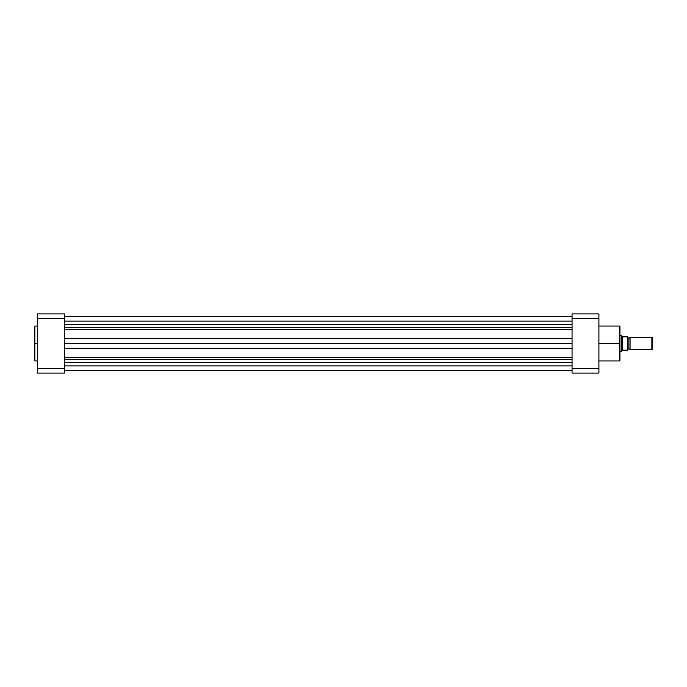 <?xml version="1.0" encoding="UTF-8"?>
<svg xmlns="http://www.w3.org/2000/svg" width="687" height="687" viewBox="0 0 687 687"><rect width="100%" height="100%" fill="white"/><g stroke="black" fill="none" stroke-linecap="round" stroke-linejoin="round"><path stroke-width="1.03" d="M34.891 360.941L34.35 360.4L34.35 343.5L34.35 360.4L34.35 343.5L34.891 343.5L34.891 360.941L34.891 326.059L34.35 326.6L34.35 343.5L34.35 326.6L34.35 343.5L34.891 343.5L34.891 326.059L34.891 343.5L37.467 343.5L34.891 343.5L34.891 360.941L37.467 360.941M37.467 313.907L37.467 373.093L64.329 373.093L64.329 313.907L37.467 313.907L37.467 318.493L64.329 318.493L64.329 368.507L37.467 368.507L37.467 318.493L64.329 318.493L64.329 313.907L37.467 313.907M64.329 373.093L37.467 373.093L37.467 368.507L64.329 368.507L64.329 373.093M64.329 321.112L572.056 321.112L64.329 321.112M572.056 362.624L64.329 362.624L572.056 362.624M64.329 365.888L572.056 365.888L64.329 365.888M64.329 370.602L572.056 370.602L64.329 370.602M64.329 359.662L572.056 359.662L64.329 359.662M64.329 357.729L572.056 357.729L64.329 357.729M572.056 348.24L64.329 348.24L572.056 348.24M64.329 343.5L572.056 343.5L64.329 343.5M572.056 338.76L64.329 338.76L572.056 338.76M572.056 329.271L64.329 329.271L572.056 329.271M64.329 327.338L572.056 327.338L64.329 327.338M572.056 324.419L64.329 324.419L572.056 324.419M64.329 316.398L572.056 316.398L64.329 316.398M598.918 360.941L619.399 360.941L619.399 343.5L598.918 343.5L619.399 343.5L619.399 326.059L619.399 343.5L619.94 343.5L619.94 326.6L619.94 343.5L619.94 326.6L619.399 326.059L598.918 326.059M619.399 360.941L619.94 360.4L619.399 326.059M598.918 373.093L598.918 313.907L572.056 313.907L572.056 373.093L598.918 373.093L572.056 373.093L572.056 368.507L598.918 368.507L598.918 318.493L572.056 318.493L572.056 368.507L598.918 368.507L598.918 373.093M619.94 343.5L619.94 360.4L619.94 343.5M619.399 343.5L619.399 360.941L619.399 343.5M572.056 318.493L598.918 318.493L598.918 313.907L572.056 313.907L572.056 318.493M630.065 337.274A1.262 1.262 0 0 1 628.897 338.047A1.262 1.262 0 0 0 630.065 337.274L630.065 349.726A1.262 1.262 0 0 0 628.897 348.953A1.262 1.262 0 0 1 630.065 349.726L651.894 349.726L630.065 349.726L630.065 337.274L651.894 337.274L652.65 338.03L651.894 337.274L651.894 349.726L652.65 348.97L651.894 349.726L651.894 337.274L630.065 337.274M628.897 348.953L628.897 338.047L628.897 348.953A1.262 1.262 0 0 0 627.729 349.726A1.262 1.262 0 0 1 628.897 348.953M627.729 337.274A1.262 1.262 0 0 0 628.897 338.047A1.262 1.262 0 0 1 627.729 337.274M621.675 335.96L619.94 335.711L621.503 335.711L621.503 351.289L619.94 351.289L621.546 351.22M621.546 335.78L621.503 351.289L622.276 350.155L627.729 350.121L627.54 336.879M622.182 336.699L627.497 336.879L622.516 336.879L621.89 336.269L622.182 350.301L622.182 336.699M621.89 350.731L622.516 350.121L627.497 350.121L627.497 336.879L627.626 350.121M652.65 348.97L652.65 338.03L652.65 348.97M627.729 350.121L627.729 336.879M34.891 326.059L37.467 326.059M572.056 316.441L64.329 316.441M572.056 370.559L64.329 370.559"/></g></svg>
